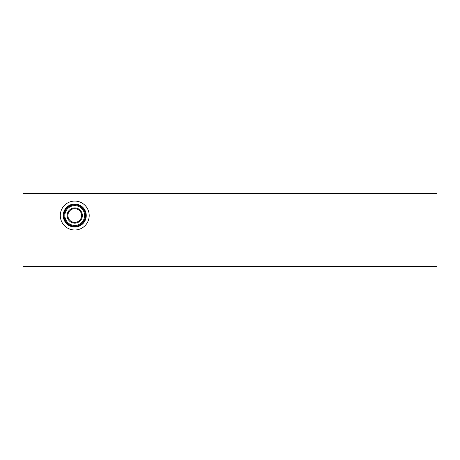 <?xml version="1.0" encoding="UTF-8"?>
<svg xmlns="http://www.w3.org/2000/svg" width="460" height="460" viewBox="0 0 460 460"><rect width="100%" height="100%" fill="white"/><g stroke="black" fill="none" stroke-linecap="round" stroke-linejoin="round"><path stroke-width="0.69" d="M437 193.47L437 266.53L23 266.53L23 193.47L437 193.47M60.294 215.533A14.455 14.455 0 0 1 74.75 201.077A14.455 14.455 0 0 1 89.205 215.533A14.455 14.455 0 0 1 74.75 229.994A14.455 14.455 0 0 1 60.294 215.533M86.256 215.533A11.506 11.506 0 0 1 74.75 227.039A11.506 11.506 0 0 1 63.244 215.533A11.506 11.506 0 0 1 74.75 204.027A11.506 11.506 0 0 1 86.256 215.533M85.554 215.533A10.804 10.804 0 0 1 74.75 226.337A10.804 10.804 0 0 1 63.946 215.533A10.804 10.804 0 0 1 74.75 204.729A10.804 10.804 0 0 1 85.554 215.533M85.405 215.533A10.655 10.655 0 0 1 74.75 226.193A10.655 10.655 0 0 1 64.095 215.533A10.655 10.655 0 0 1 74.75 204.878A10.655 10.655 0 0 1 85.405 215.533M84.634 215.533A9.884 9.884 0 0 1 74.75 225.417A9.884 9.884 0 0 1 64.866 215.533A9.884 9.884 0 0 1 74.75 205.649A9.884 9.884 0 0 1 84.634 215.533M82.374 215.533A7.624 7.624 0 0 1 74.75 223.157A7.624 7.624 0 0 1 67.125 215.533A7.624 7.624 0 0 1 74.75 207.914A7.624 7.624 0 0 1 82.374 215.533M81.598 215.533A6.848 6.848 0 0 1 74.75 222.387A6.848 6.848 0 0 1 67.902 215.533A6.848 6.848 0 0 1 74.75 208.685A6.848 6.848 0 0 1 81.598 215.533"/></g></svg>
